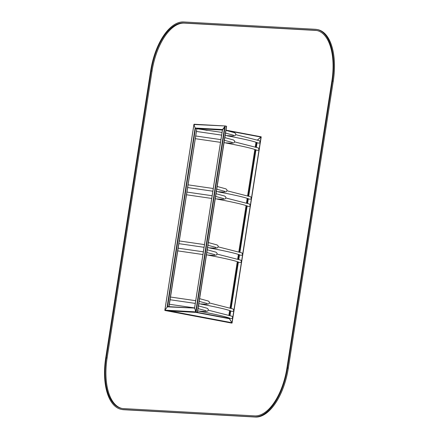 <?xml version="1.0" encoding="UTF-8"?>
<svg xmlns="http://www.w3.org/2000/svg" width="439" height="439" viewBox="0 0 439 439"><rect width="100%" height="100%" fill="white"/><g stroke="black" fill="none" stroke-linecap="round" stroke-linejoin="round"><path stroke-width="0.66" d="M222.447 129.878L195.498 128.38L195.13 128.018L196.721 128.611L195.498 128.38L167.594 306.581L164.888 310.154L164.954 310.499L166.178 310.73L166.639 310.483M196.881 128.353L168.839 306.652M197.462 312.2L226.469 126.207L197.303 312.464L166.178 310.73L164.954 310.499L164.888 310.154L167.594 306.581L167.133 306.828L195.13 128.018L222.54 129.543L225.245 125.971L226.469 126.207L226.535 126.547L226.469 126.207L225.245 125.971L193.961 124.5L195.13 128.018L193.961 124.5L164.888 310.154L164.954 310.499L197.462 312.2L197.303 312.464L197.462 312.2L197.303 312.464L195.712 311.871L196.079 312.228L225.245 125.971L222.606 129.889M194.702 308.09L195.712 311.871L194.702 308.09L167.133 306.828M229.207 317.995L229.147 318.379L197.468 312.387L229.147 318.379L231.946 322.725L232.011 323.071L230.941 322.67M167.369 310.796L166.529 310.752M227.918 130.811L261.018 137.072L261.178 136.814L261.018 137.072L261.178 136.814L226.008 130.158L261.178 136.814L257.561 139.893L261.018 137.072L231.946 322.725L229.509 318.741L195.92 312.387M167.292 310.828L232.011 323.071L231.946 322.725L232.011 323.071L231.309 323.033L166.59 310.79M226.815 135.656L227.578 135.722M227.117 135.794C244.496 139.075 254.796 141.495 258.017 143.043C260.086 143.246 260.557 142.466 259.427 140.694L235.781 134.674M225.684 142.889L226.447 142.955M225.986 143.021C243.36 146.308 253.66 148.722 256.886 150.27C258.955 150.478 259.422 149.694 258.297 147.927L234.645 141.901M216.899 198.982L217.662 199.048M217.201 199.114C234.58 202.401 244.88 204.815 248.101 206.363C250.17 206.571 250.636 205.787 249.511 204.02L225.865 197.994M218.035 191.75L218.792 191.816M218.331 191.887C235.71 195.168 246.01 197.588 249.231 199.136C251.3 199.339 251.772 198.56 250.642 196.793L226.996 190.767M208.119 255.075L208.876 255.141M208.415 255.207C225.794 258.494 236.094 260.909 239.315 262.456C241.384 262.665 241.856 261.88 240.726 260.113L217.08 254.088M209.249 247.843L210.007 247.909M209.546 247.98C226.925 251.262 237.225 253.682 240.446 255.229C242.515 255.432 242.986 254.653 241.862 252.886L218.21 246.861M199.333 311.169L200.091 311.235M199.63 311.3C217.009 314.587 227.309 317.002 230.53 318.555C232.599 318.758 233.071 317.973 231.946 316.206L208.295 310.181M200.464 303.936L201.227 304.002M200.766 304.073C218.139 307.355 228.439 309.775 231.666 311.322C233.735 311.525 234.201 310.746 233.076 308.979L209.425 302.954M121.345 409.367L122.218 409.538A51.034 24.974 -79.3 0 0 123.825 409.73L255.35 417.05A51.034 24.974 -79.3 0 0 288.335 368.107L333.267 81.171A51.034 24.974 -79.3 0 0 317.655 29.632L316.782 29.462A51.034 24.974 -79.3 0 0 315.175 29.27L183.65 21.95A51.034 24.974 -79.3 0 0 150.665 70.893L105.733 357.829A51.034 24.974 -79.3 0 0 121.345 409.367A51.034 24.974 -79.3 0 0 122.947 409.565L254.477 416.885A51.034 24.974 -79.3 0 0 287.463 367.942L332.394 81.006A51.034 24.974 -79.3 0 0 316.782 29.462M121.976 408.44A50.013 24.474 100.7 0 1 107.105 358.021L152.042 71.085A50.013 24.474 100.7 0 1 184.364 23.124L315.893 30.439A50.013 24.474 100.7 0 1 317.024 30.56M106.233 357.856L151.164 70.92A50.013 24.474 100.7 0 1 183.491 22.954L315.021 30.275A50.013 24.474 100.7 0 1 316.59 30.467A50.013 24.474 100.7 0 1 331.895 80.979L286.958 367.915A50.013 24.474 100.7 0 1 254.636 415.876L123.107 408.561A50.013 24.474 100.7 0 1 121.537 408.369A50.013 24.474 100.7 0 1 106.233 357.856L107.105 358.021M196.837 128.622L168.96 306.658M196.721 128.611L222.425 130.043L196.749 128.616M194.12 124.242L225.18 125.971M167.594 306.581L194.543 308.085M164.888 310.154L195.712 311.871L224.784 126.218M222.54 129.543L194.543 308.354M169.525 310.916L231.946 322.725M198.06 128.687L207.181 130.41M256.014 142.258L255.311 146.747M254.883 149.485L247.662 195.613M247.234 198.351L246.531 202.84M246.098 205.578L238.876 251.706M238.448 254.444L237.746 258.933M237.318 261.671L230.091 307.799M229.663 310.538L228.96 315.026M228.532 317.765L228.456 318.253M256.689 142.488L255.986 146.972M255.558 149.715L248.337 195.832M247.903 198.582L247.201 203.065M246.773 205.809L239.551 251.926M239.123 254.675L238.421 259.158M237.987 261.902L230.766 308.019M230.338 310.768L229.635 315.251M257.089 142.637L256.387 147.109M255.953 149.864L248.737 195.975M248.304 198.73L247.601 203.202M247.173 205.957L239.952 252.068M239.518 254.823L238.821 259.295M238.388 262.05L231.166 308.162M230.738 310.916L230.036 315.389M229.602 318.143L229.509 318.741M261.161 136.941L232.039 322.906M123.825 409.73L122.947 409.565M255.35 417.05L254.477 416.885M288.335 368.107L287.463 367.942M333.267 81.171L332.394 81.006M152.042 71.085L151.164 70.92M184.364 23.124L183.491 22.954M315.893 30.439L315.021 30.275M196.881 128.622L168.999 306.658M193.945 124.358L164.823 310.307M194.093 124.237L225.212 125.971M167.561 306.581L194.543 308.079M166.211 310.735L197.331 312.464M222.48 129.697L194.526 308.205M226.595 126.399L197.479 312.349M166.579 310.785L231.298 323.027M255.981 142.241L255.273 146.736M254.845 149.474L247.623 195.602M247.195 198.335L246.493 202.829M246.065 205.567L238.838 251.695M238.41 254.428L237.708 258.922M237.279 261.66L230.058 307.788M229.624 310.521L228.922 315.015M228.494 317.754L228.417 318.242M261.216 136.853L232.061 323.027M225.975 130.383L234.7 132.765L235.699 133.725L235.803 134.548L235.057 135.618L232.67 135.997L225.174 135.503M221.629 135.119L196.436 131.459M225.547 133.088L233.504 135.228M196.859 128.753L222.052 132.413M224.839 137.616L233.57 139.997L234.569 140.952L234.673 141.775L233.927 142.845L231.54 143.224L224.038 142.73M220.499 142.346L195.3 138.686M224.417 140.321L232.374 142.461M195.723 135.98L220.921 139.64M217.19 186.476L225.915 188.858L226.914 189.818L227.018 190.641L226.272 191.711L223.885 192.09L216.389 191.596M212.844 191.212L187.651 187.552M216.767 189.182L224.719 191.322M188.073 184.846L213.266 188.507M216.059 193.709L224.784 196.09L225.783 197.051L225.887 197.868L225.141 198.938L222.754 199.317L215.258 198.823M211.713 198.439L186.52 194.779M215.631 196.414L223.588 198.554M186.943 192.073L212.136 195.734M208.404 242.569L217.129 244.957L218.128 245.911L218.238 246.734L217.492 247.805L215.105 248.183L207.603 247.689M204.064 247.305L178.865 243.645M207.982 245.28L215.939 247.415M179.288 240.94L204.486 244.6M207.274 249.802L215.999 252.184L216.998 253.144L217.102 253.962L216.356 255.032L213.969 255.41L206.473 254.916M202.928 254.532L177.735 250.872M206.851 252.507L214.803 254.647M178.157 248.172L203.35 251.827M199.619 298.663L208.349 301.05L209.348 302.005L209.452 302.828L208.706 303.898L206.319 304.276L198.818 303.783M195.278 303.398L170.08 299.738M199.196 301.373L207.153 303.514M170.508 297.033L195.701 300.693M198.488 305.895L207.213 308.277L208.212 309.237L208.322 310.055L207.576 311.125L205.189 311.509L197.687 311.01M198.066 308.601L206.023 310.741M169.372 304.265L194.57 307.92"/></g></svg>
